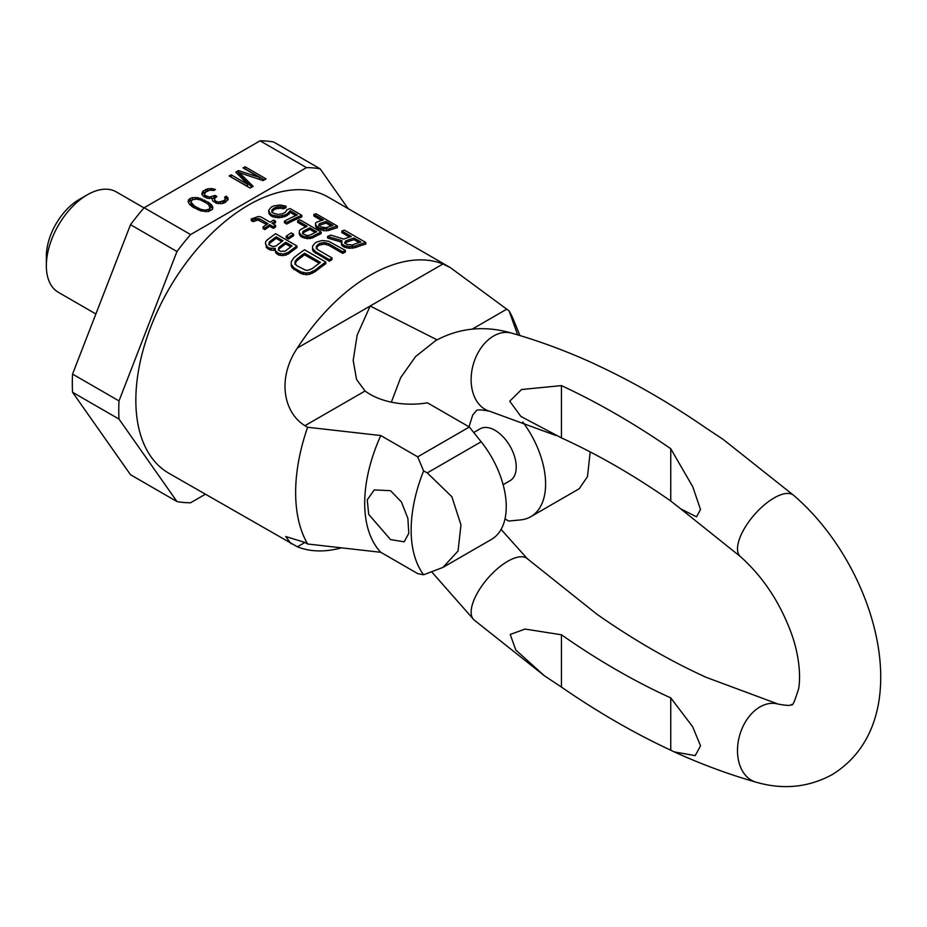 <?xml version="1.0" encoding="UTF-8"?>
<svg xmlns="http://www.w3.org/2000/svg" width="927" height="927" viewBox="0 0 927 927"><rect width="100%" height="100%" fill="white"/><g stroke="black" fill="none" stroke-linecap="round" stroke-linejoin="round"><path stroke-width="1.39" d="M273.697 142.028A183.558 105.979 120 0 0 260.07 140.811L306.524 167.625A183.558 105.979 120 0 1 320.151 168.841L273.697 142.028M72.549 392.26L119.004 419.085L176.964 501.553L130.51 474.728L72.549 392.26A183.558 105.979 -60 0 1 72.549 374.091L130.51 224.693A183.558 105.979 120 0 1 144.137 207.741L260.07 140.811M144.137 207.741L190.591 234.566A183.558 105.979 120 0 0 176.964 251.518L130.51 224.693M176.964 501.553A183.558 105.979 120 0 0 190.591 502.77L205.284 494.288M72.549 374.091L119.004 400.916A183.558 105.979 120 0 0 119.004 419.085M190.591 234.566L306.524 167.625M247.66 184.346L231.136 174.809L229.143 175.956L250.128 188.077L253.117 186.35L239.34 172.654L263.071 180.603L266.049 178.876L245.064 166.767L243.071 167.914L259.595 177.451L238.436 170.591L235.782 172.132L247.66 184.346L247.66 186.362L230.893 176.964M201.854 194.288L203.546 196.408L207.451 198.285L212.005 198.227L212.689 200.927L217.161 203.5L222.492 203.511L225.261 202.434L228.227 199.166L226.315 196.153L224.658 197.103L225.226 199.351L224.021 200.568L218.702 202.098L215.806 201.194L214.682 199.78L214.45 198.876L216.872 196.443L215.087 195.412L209.432 197.127L205.203 195.446L204.415 193.847L205.84 191.993L209.931 190.139L213.824 190.475L215.481 189.514L211.808 188.54L207.706 188.853L203.28 190.892L201.854 194.288M208.482 202.318L197.775 197.671L192.445 197.66L190.012 198.552L188.471 199.954L188.146 201.692L189.618 204.45L192.526 206.895L200.777 210.892L208.563 211.565L212.538 209.259L212.862 207.532L211.391 204.763L208.482 202.318L208.482 204.346L207.022 203.5M206.373 203.025L208.726 204.763L209.977 208.169L208.76 209.375L204.774 210.139L200.765 209.351L194.624 206.2L190.927 202.144L192.237 199.838L196.234 199.085L200.244 199.861L206.373 203.025M119.004 400.916L176.964 251.518M348.088 208.587L320.151 168.841M231.136 174.809L231.136 176.825M238.436 170.591L238.436 172.619L237.034 173.419M259.595 177.451L259.595 179.444M239.34 172.909L238.436 172.619M245.064 166.767L244.821 168.923M264.299 179.896L245.064 168.784M239.34 172.654L239.34 174.67L251.831 187.092M207.799 190.858L203.28 192.909L202.121 194.74M205.052 197.277L204.415 193.847M215.319 197.567L212.005 198.841M215.528 202.851L214.45 198.876M225.331 198.262L225.226 201.379L222.063 203.569M227.938 200.035L226.315 198.169L225.331 198.737M212.642 208.702L208.482 204.346M192.793 199.664L190.012 200.568L188.366 202.538M193.986 207.741L190.927 204.16L190.927 202.144M210.081 207.069L209.977 210.186L208.216 211.576M201.959 193.198L201.959 194.461M202.399 191.912L202.399 193.94M203.28 190.892L203.28 192.909M205.933 189.363L205.933 191.379M207.706 188.853L207.706 190.869M209.919 188.598L209.919 190.151M211.808 188.54L211.808 190.081M213.813 188.934L213.813 190.464M204.635 194.74L204.635 196.767M205.203 195.446L205.203 197.37M206.988 196.478L206.988 198.1M209.432 197.127L209.432 198.668M211.321 197.069L211.321 198.343M213.766 196.176L213.766 198.204M215.087 195.412L215.087 197.439M214.682 199.78L214.682 201.796M215.806 201.194L215.806 202.967M216.698 201.704L216.698 203.314M218.702 202.098L218.702 203.639M220.591 202.04L220.591 203.731M222.689 201.333L222.689 203.361M224.021 200.568L224.021 202.596M225.226 199.351L225.226 201.379M226.315 196.153L226.315 198.169M227.764 197.37L227.764 199.398M204.461 200L204.461 201.912M210.383 203.801L210.383 205.829M211.391 204.763L211.391 206.791M212.515 206.188L212.515 208.204M188.471 199.954L188.471 201.982M190.012 198.552L190.012 200.568M192.445 197.66L192.445 199.676M195.446 197.474L195.446 199.108M197.775 197.671L197.775 199.386M200.232 198.32L200.232 199.861M201.901 198.911L201.901 200.614M192.283 204.461L192.283 206.478M194.624 206.2L194.624 208.111M197.752 207.996L197.752 209.734M200.765 209.351L200.765 210.892M204.774 210.139L204.774 211.68M206.663 210.081L206.663 211.68M208.76 209.375L208.76 211.402M209.977 208.169L209.977 210.186M87.335 194.786L79.143 199.514A46.373 26.779 -60 0 0 46.35 256.315L46.35 265.782A57.972 33.465 -60 0 1 87.335 194.786A57.972 33.465 -60 0 1 116.327 191.912L144.009 207.903M46.35 265.782A57.972 33.465 120 0 0 58.355 292.318L95.875 313.975M340.893 547.996A159.409 92.04 120 0 1 297.382 546.814L168.853 473.257A159.409 92.04 120 0 1 135.84 400.279A159.409 92.04 -60 0 1 205.423 239.85A159.409 92.04 -60 0 1 328.262 197.15L450.441 267.683L509.108 310.916A159.409 92.04 -60 0 1 513.662 320.221L519.931 335.539M437.034 339.815L370.163 306.014L442.944 263.986L450.441 267.683M423.604 574.786L417.683 573.593L380.788 552.295L307.613 543.998A159.409 92.04 120 0 1 295.643 492.538A159.409 92.04 -60 0 1 307.613 427.254L304.937 425.702C282.92 412.167 277.335 377.498 297.382 348.031L370.163 306.014L357.185 335.041L353.187 360.418L356.559 379.491L365.064 390.997A57.972 33.465 0 0 0 427.44 402.816L469.352 427.011L481.159 441.773A71.495 41.275 -120 0 1 491.437 539.421L442.99 567.394L423.604 574.786A123.662 71.402 -60 0 1 423.604 470.916L417.683 456.849L469.352 427.011M442.944 263.986A159.409 92.04 120 0 0 297.382 348.031M349.525 237.034L341.808 232.584L341.808 230.962A161.344 93.152 -60 0 1 344.473 230.174L365.794 242.48A161.344 93.152 -60 0 0 355.134 246.084L349.328 246.698L344.369 245.667L341.646 243.627L341.159 241.993L342.028 240.707L327.602 236.443A161.344 93.152 -60 0 1 330.707 235.064L343.79 239.108A161.344 93.152 -60 0 1 351.333 236.455L341.808 230.962M341.159 241.993L341.646 245.215L344.369 247.254L349.328 248.297L355.134 247.683A159.409 92.04 -60 0 1 365.794 244.114L365.794 242.48M327.602 236.443L327.602 238.03L342.028 242.295M332.04 257.961L332.04 259.537A159.409 92.04 -60 0 0 329.375 261.252L313.5 251.541L312.573 249.908L312.538 246.153L315.168 242.944A161.344 93.152 -60 0 1 316.941 241.924L322.306 240.51L328.598 241.24L345.365 250.441A161.344 93.152 -60 0 0 342.7 251.808L328.645 243.685L324.137 242.561L319.664 243.488A161.344 93.152 -60 0 0 317.891 244.519L316.142 247.173L317.984 249.838L332.04 257.961A161.344 93.152 -60 0 0 329.375 259.676L315.319 251.553L312.573 248.332L312.538 246.153M316.142 248.749L317.891 246.095A159.409 92.04 -60 0 1 319.664 245.064L324.137 244.137L328.645 245.261L342.7 253.384A159.409 92.04 -60 0 1 345.365 252.028L345.365 250.441M291.217 261.866L291.252 266.061L292.179 267.891L300.812 273.523L306.223 274.705L309.815 274.218L315.168 271.681A159.409 92.04 -60 0 1 325.829 263.662L325.829 262.074L304.508 249.769A161.344 93.152 -60 0 0 293.859 257.764L291.217 261.866L291.252 264.438L294.01 267.961L300.812 271.889L306.223 273.071L309.815 272.596L315.168 270.07A161.344 93.152 -60 0 1 325.829 262.074M337.37 226.072L337.37 227.706A159.409 92.04 -60 0 0 328.714 230.51L323.65 230.73L317.219 228.448L315.481 226.014L315.562 223.059L316.918 222.109A161.344 93.152 -60 0 1 323.419 219.896L313.894 214.404A161.344 93.152 -60 0 1 316.061 213.766L337.37 226.072A161.344 93.152 -60 0 0 328.714 228.911L320.754 228.54L317.219 226.86L315.481 224.427M321.599 220.475L313.894 216.026L313.894 214.404M321.124 232.051L321.124 233.639A159.409 92.04 -60 0 0 312.469 237.938L307.405 238.702L300.974 236.663L299.247 233.986L299.328 230.811L300.672 229.548A161.344 93.152 -60 0 1 307.173 226.246L297.648 220.753A161.344 93.152 -60 0 1 299.815 219.745L321.124 232.051A161.344 93.152 -60 0 0 312.469 236.362L310.209 237.092L304.508 236.709L300.974 235.087L299.247 232.41M305.678 226.976L297.648 222.329L297.648 220.753M284.485 221.159L284.485 222.735L286.756 224.044A159.409 92.04 -60 0 1 301.843 216.918L301.843 215.319L290.058 208.517A161.344 93.152 -60 0 0 286.953 209.792L285.215 212.422A161.344 93.152 -60 0 0 282.55 213.697L278.077 214.496L273.117 213.106L271.727 210.823L273.477 208.459A161.344 93.152 120 0 1 276.142 207.196L280.614 206.582L283.314 207.254A161.344 93.152 -60 0 1 285.979 206.153L280.128 204.971L273.871 205.887A161.344 93.152 -60 0 0 271.205 207.15L268.587 210.487L270.441 214.056L272.26 215.11L278.563 216.246L284.809 215.006A161.344 93.152 -60 0 1 287.474 213.731L290.105 210.73L297.358 214.913A161.344 93.152 -60 0 0 284.485 221.159L286.756 222.468A161.344 93.152 -60 0 1 301.843 215.319M295.771 215.597L290.105 212.318L290.105 210.73M268.587 210.487L269.062 213.836L272.26 216.686L278.563 217.822L284.809 216.594A159.409 92.04 -60 0 1 287.474 215.319L290.105 212.318M271.727 212.41L273.477 210.047A159.409 92.04 120 0 1 276.142 208.772L280.614 208.169L283.314 208.842A159.409 92.04 -60 0 1 285.979 207.752L285.979 206.153M286.234 236.153L286.234 237.741L288.494 239.05A159.409 92.04 -60 0 1 293.546 235.794L293.546 234.218L291.287 232.909A161.344 93.152 -60 0 0 286.234 236.153L288.494 237.463A161.344 93.152 -60 0 1 293.546 234.218M269.537 249.769L269.537 248.146L267.266 246.837L265.539 243.801L267.266 248.459L271.252 250.244L275.331 250.058M278.61 255.006L278.61 253.384L275.794 251.252L275.064 249.305L275.794 252.862L278.61 255.006L283.222 255.632L288.285 254.044A159.409 92.04 -60 0 1 296.953 247.579L296.953 245.991L275.632 233.685A161.344 93.152 -60 0 0 266.976 240.139L265.62 241.843L265.539 243.801M266.64 224.485L257.949 220.023L253.036 221.646L251.229 220.591L251.229 219.004L258.366 216.501L261.066 216.976L270.139 222.213A161.344 93.152 -60 0 1 273.697 220.035L275.504 221.09A161.344 93.152 -60 0 0 271.959 223.268L275.586 225.354A161.344 93.152 -60 0 0 273.361 226.791L269.734 224.693A161.344 93.152 -60 0 0 264.855 228.007L263.036 226.964A161.344 93.152 -60 0 1 267.926 223.639L259.757 218.934L255.713 218.795L253.036 220.058L251.229 219.004M273.268 224.021A159.409 92.04 -60 0 1 275.504 222.665L275.504 221.09M263.036 226.964L263.036 228.552L264.855 229.595A159.409 92.04 -60 0 1 269.734 226.269L273.361 228.366A159.409 92.04 -60 0 1 275.586 226.941L275.586 225.354M307.613 543.998L304.937 542.457L285.748 536.536L291.032 543.79M504.995 518.9L508.703 521.044L520.51 519.908A71.495 41.275 60 0 0 530.789 516.698A71.495 41.275 60 0 0 522.816 422.04M380.788 552.295A123.662 71.402 -60 0 1 380.788 435.551L307.613 427.254M517.648 334.867L509.108 310.916M281.773 241.611L276.188 238.39L276.188 236.791A161.344 93.152 -60 0 0 269.328 241.993L268.888 244.23L269.884 245.307L272.967 246.582L276.13 245.922A161.344 93.152 -60 0 1 282.99 240.719L276.188 236.791M268.703 244.728L269.328 243.592A159.409 92.04 -60 0 1 276.188 238.39M290.846 246.849L285.713 243.882L285.713 242.295A161.344 93.152 -60 0 0 278.853 247.486L278.413 249.722L280.313 251.333L285.203 251.159A161.344 93.152 -60 0 1 292.063 245.956L285.713 242.295M278.227 250.22L278.853 249.096A159.409 92.04 -60 0 1 285.713 243.882M302.411 233.755L303.036 232.897A159.409 92.04 -60 0 1 309.896 229.398L309.896 227.822L316.698 231.75A161.344 93.152 -60 0 0 309.838 235.249L306.675 235.458L303.592 234.102L302.596 233.106L303.036 231.321A161.344 93.152 -60 0 1 309.896 227.822M315.203 232.468L309.896 229.398M318.645 226.084L319.282 225.412A159.409 92.04 -60 0 1 326.142 223.094L326.142 221.472L332.944 225.4A161.344 93.152 -60 0 0 326.084 227.741L321.194 227.011L318.83 225.296L319.282 223.813A161.344 93.152 -60 0 1 326.142 221.472M331.124 225.968L326.142 223.094M319.224 263.28L304.566 254.821L304.566 253.233A161.344 93.152 -60 0 0 296.582 259.34L294.832 262.677L296.675 265.643L305.736 270.244L307.984 270.278L312.445 268.506A161.344 93.152 -60 0 1 320.441 262.399L304.566 253.233M294.832 264.299L296.582 260.95A159.409 92.04 -60 0 1 304.566 254.821M344.74 243.43L345.62 242.619A159.409 92.04 -60 0 1 354.056 239.653L354.056 238.03L360.858 241.959A161.344 93.152 -60 0 0 352.422 244.96L347.034 244.485L344.763 242.723L345.62 241.032A161.344 93.152 -60 0 1 354.056 238.03M359.05 242.538L354.056 239.653M278.61 253.384L283.222 254.021L288.285 252.445A161.344 93.152 -60 0 1 296.953 245.991M269.537 248.146L275.331 248.448L275.064 249.305M341.646 245.215L341.646 243.627M342.561 246.2L342.561 244.612M344.369 247.254L344.369 245.667M346.177 247.833L346.177 246.246M349.328 248.297L349.328 246.698M352.457 248.32L352.457 246.733M355.134 247.683L355.134 246.084M345.62 242.619L345.62 241.032M329.375 261.252L329.375 259.676M315.319 253.141L315.319 251.553M316.57 247.416L316.57 245.84M317.891 246.095L317.891 244.519M319.664 245.064L319.664 243.488M321.901 244.334L321.901 242.758M324.137 244.137L324.137 242.561M326.385 244.45L326.385 242.874M328.645 245.261L328.645 243.685M342.7 253.384L342.7 251.808M312.573 249.908L312.573 248.332M313.5 251.541L313.5 249.954M315.168 271.681L315.168 270.07M291.252 266.061L291.252 264.438M292.179 267.891L292.179 266.258M294.01 269.595L294.01 267.961M300.812 273.523L300.812 271.889M303.523 274.438L303.523 272.805M306.223 274.705L306.223 273.071M309.815 274.218L309.815 272.596M312.492 273.245L312.492 271.623M295.25 262.665L295.25 261.043M296.582 260.95L296.582 259.34M320.754 230.128L320.754 228.54M319.027 229.49L319.027 227.903M323.65 230.73L323.65 229.131M326.455 230.939L326.455 229.34M328.714 230.51L328.714 228.911M316.211 227.509L316.211 225.921M317.219 228.448L317.219 226.86M319.282 225.412L319.282 223.813M304.508 238.285L304.508 236.709M302.781 237.718L302.781 236.13M307.405 238.702L307.405 237.127M310.209 238.668L310.209 237.092M312.469 237.938L312.469 236.362M299.977 235.667L299.977 234.091M300.974 236.663L300.974 235.087M303.036 232.897L303.036 231.321M272.156 211.194L272.156 209.618M273.477 210.047L273.477 208.459M276.142 208.772L276.142 207.196M278.367 208.227L278.367 206.64M280.614 208.169L280.614 206.582M283.314 208.842L283.314 207.254M269.062 213.836L269.062 212.26M270.441 215.632L270.441 214.056M272.26 216.686L272.26 215.11M275.412 217.497L275.412 215.921M278.563 217.822L278.563 216.246M282.144 217.439L282.144 215.864M284.809 216.594L284.809 215.006M287.474 215.319L287.474 213.731M289.247 214.056L289.247 212.468M286.756 224.044L286.756 222.468M288.494 239.05L288.494 237.463M275.794 252.862L275.794 251.252M276.791 253.952L276.791 252.341M280.325 255.481L280.325 253.871M283.222 255.632L283.222 254.021M286.026 255.226L286.026 253.627M288.285 254.044L288.285 252.445M266.269 247.37L266.269 245.748M267.266 248.459L267.266 246.837M271.252 250.244L271.252 248.633M274.149 250.394L274.149 248.784M278.853 249.096L278.853 247.486M269.328 243.592L269.328 241.993M255.713 220.383L255.713 218.795M253.036 221.646L253.036 220.058M257.949 220.023L257.949 218.436M259.757 220.51L259.757 218.934M264.855 229.595L264.855 228.007M269.734 226.269L269.734 224.693M273.361 228.366L273.361 226.791M417.683 456.849L380.788 435.551M442.99 567.394L458.042 550.997L460.974 524.937L451.878 496.733L427.254 472.897L423.604 470.916M390.534 490.673L374.241 489.943L367.243 499.85L368.703 514.392L390.534 539.584L404.195 541.82L408.795 533.292L407.88 518.425L401.449 501.994L390.534 490.673M530.789 516.698L579.248 488.726L587.486 476.652L590.186 451.912M503.129 484.694L510.024 480.719A29.954 17.289 -120 0 0 514.612 456.721A29.954 17.289 -120 0 0 495.041 430.325A29.954 17.289 -120 0 0 480.07 428.842L473.743 432.503M670.754 501.02L680.754 508.888L696.525 516.826L700.511 509.526L692.77 486.779L670.754 448.714A797.035 460.174 -120 0 0 561.449 385.609L521.577 389.514L509.723 401.194L520.893 416.443L561.449 437.915A733.303 423.372 -120 0 1 670.754 501.02L670.754 448.714M670.754 697.892A733.303 423.372 -120 0 1 561.449 634.786L525.041 629.062L510.221 634.462L515.829 650.059L544.462 675.818L561.449 687.092A797.035 460.174 -120 0 0 670.754 750.198L674.288 751.913L695.204 755.621L700.545 745.829L692.643 726.71L670.754 697.892L670.754 750.198M501.09 529.41L527.324 558.714L596.965 614.277A733.303 423.372 -120 0 0 706.27 677.382L778.135 704.08A40.579 28.47 105.9 0 0 759.978 706.919A40.579 28.47 105.9 0 0 737.568 747.73A40.579 28.47 105.9 0 0 755.957 782.145C728.9 774.439 701.681 764.369 674.288 751.913M680.754 508.888L740.395 556.571A40.579 16.941 -49 0 1 744.114 528.981A40.579 16.941 -49 0 1 774.103 497.938A40.579 16.941 -49 0 1 793.686 495.366L723.257 439.479L706.27 428.204A797.035 460.174 -120 0 0 596.965 365.099L593.431 363.384C566.038 350.927 538.819 340.846 511.762 333.152A40.579 28.47 -74.1 0 0 493.616 335.991A40.579 28.47 -74.1 0 0 471.206 376.802A40.579 28.47 -74.1 0 0 489.583 411.217L555.818 435.447M561.449 634.786L561.449 687.092M561.449 385.609L561.449 437.915M304.937 425.702L365.064 390.997M472.202 329.131L506.432 309.375M297.382 546.814L304.937 542.457M427.254 472.897L481.159 441.773M527.324 558.714A40.579 16.941 131 0 0 507.741 561.287A40.579 16.941 131 0 0 477.753 592.33A40.579 16.941 131 0 0 474.033 619.931L544.462 675.818M511.762 333.152C484.844 325.296 459.479 327.776 435.678 340.591L415.586 356.559L400.696 377.613L391.345 402.144M432.04 572.26L474.033 619.931M469.016 426.814L472.724 415.006L476.246 410.87C476.536 409.479 480.986 409.595 489.583 411.217M793.686 495.366C877.927 567.544 919.769 720.824 832.04 774.705C808.24 787.51 782.875 789.989 755.957 782.145M740.395 556.571C762.782 576.571 779.711 602.005 791.183 632.874C797.51 649.897 801.334 671.762 798.703 688.483C794.717 701.449 792.295 706.768 791.473 704.427C791.183 705.806 786.733 705.69 778.135 704.08"/></g></svg>

